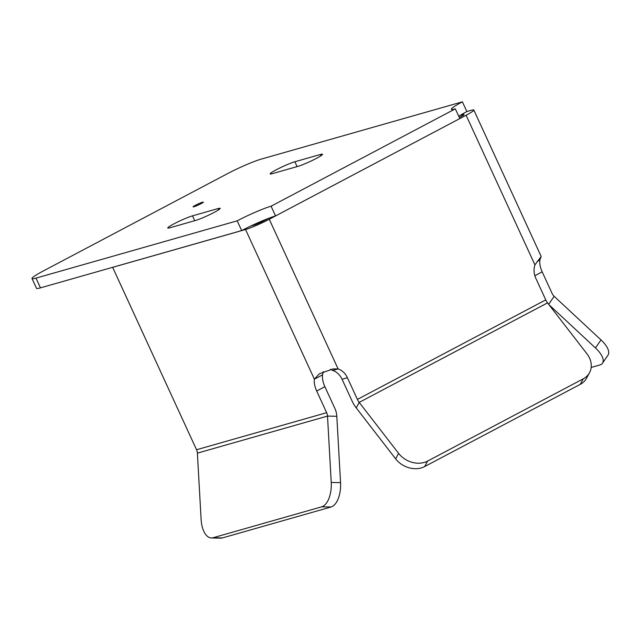 <?xml version="1.0" encoding="UTF-8"?>
<svg xmlns="http://www.w3.org/2000/svg" width="640" height="640" viewBox="0 0 640 640"><rect width="100%" height="100%" fill="white"/><g stroke="black" fill="none" stroke-linecap="round" stroke-linejoin="round"><path stroke-width="0.96" d="M356.232 407.904L359.2 402.4L398.6 453.352A21.536 17.536 28.4 0 0 427.64 461.056L583.232 378.84A21.536 17.536 28.4 0 0 589.528 372.712L586.552 378.208A21.536 17.536 28.4 0 1 580.264 384.344L424.664 466.56A21.536 17.536 28.4 0 1 395.632 458.848L356.232 407.904A18.84 9.608 62.1 0 1 352.04 400.944L342.056 379.256A16.152 13.816 -105.9 0 0 332.736 370.448L338.104 368.92A16.152 13.816 -105.9 0 1 347.424 377.728L357.4 399.416L545.752 299.896L535.776 278.2A16.152 13.816 -105.9 0 1 534.936 264.912L466.104 115.256L269.264 219.264A18.84 1.744 -24.7 0 1 245.544 229.512L112.648 267.344L196.544 449.744A8.072 6.904 74.1 0 1 197.384 453.136L201.12 519.496A21.536 10.792 -88.8 0 0 211.4 537.968A21.536 10.792 -88.8 0 0 213.048 537.752L321.704 506.816A21.536 10.792 -88.8 0 0 331.232 482.448L327.504 416.088L197.384 453.136M537.136 261.464L539.88 260.016A16.152 8.232 -117.9 0 0 542.184 271.856L552.16 293.544A8.072 6.904 -105.9 0 0 554.152 296.328L600.992 339.912A21.536 9.112 34.5 0 1 608 355.168L602.472 363.208A21.536 9.112 34.5 0 1 599.768 365L591.168 367.448M466.856 111.544L471.048 110.352A18.84 1.744 -24.7 0 1 473.832 110.056L541.176 256.472L534.936 264.912M211.4 537.968L220.712 538.16A21.536 10.792 -88.8 0 0 222.36 537.944L331.016 507.008A21.536 10.792 -88.8 0 0 340.552 482.64L336.816 416.288A18.84 16.112 -105.9 0 0 334.848 408.376L324.872 386.68A16.152 8.232 62.1 0 1 322.568 374.84L314.376 379.168L245.544 229.512M268.48 218.368L263.896 220.792A8.072 0.744 -24.7 0 1 253.736 225.184L250.784 226.024M459.912 115.52L462.856 114.68A8.072 0.744 -24.7 0 1 464.048 114.552A8.072 0.744 -24.7 0 1 460.736 116.784L459.328 117.528M539.88 260.016L541.176 256.472M466.104 115.256A18.84 1.744 -24.7 0 0 473.832 110.056M332.736 370.448L330.328 369.352M323.248 371.64L322.568 374.84M269.264 219.264L338.104 368.92L332.992 368.936L319.328 373.784L314.376 379.168A16.152 8.232 62.1 0 0 316.68 391.008L326.656 412.696A8.072 6.904 -105.9 0 1 327.504 416.088L336.816 416.288M548.904 304.632L595.464 347.952A21.536 9.112 34.5 0 1 602.472 363.208M545.752 299.896A8.072 4.12 -117.9 0 0 547.552 302.872L359.2 402.4A8.072 4.12 62.1 0 1 357.4 399.416M589.528 372.712A21.536 17.536 28.4 0 0 586.952 353.824L547.552 302.872M202.512 202.224A5.656 0.52 155.3 0 1 203.352 202.128A5.656 0.52 155.3 0 1 199.784 204.32A5.656 0.52 155.3 0 1 193.912 206.76A5.656 0.52 155.3 0 1 193.08 206.856A5.656 0.52 155.3 0 1 196.64 204.664A5.656 0.52 155.3 0 1 202.512 202.224A5.656 0.52 155.3 0 1 203.304 202.096A5.656 0.52 155.3 0 1 200.016 204.208A5.656 0.52 155.3 0 1 193.912 206.76A5.656 0.52 155.3 0 1 193.08 206.8A5.656 0.52 155.3 0 1 196.872 204.552A5.656 0.52 155.3 0 1 202.512 202.224M455.336 108.84L459.816 118.576L275.552 215.936A26.92 2.488 -24.7 0 0 241.672 230.576L40.464 287.864A26.92 2.488 155.3 0 1 36.48 288.288L32 278.552A26.92 2.488 155.3 0 1 43.04 271.12L227.296 173.76A26.92 2.488 155.3 0 1 261.184 159.128L462.392 101.84A26.92 2.488 -24.7 0 0 451.352 109.272A26.92 2.488 -24.7 0 0 455.336 108.84L271.072 206.2A26.92 2.488 -24.7 0 0 237.192 220.832L35.984 278.12A26.92 2.488 155.3 0 1 32 278.552M462.392 101.84L466.872 111.576A26.92 2.488 -24.7 0 0 458.752 116.264M272.344 173.656A14.808 1.368 155.3 0 1 270.152 173.896A14.808 1.368 155.3 0 1 279.48 168.152A14.808 1.368 155.3 0 1 294.864 161.76L320.344 154.504A14.808 1.368 155.3 0 1 322.536 154.264A14.808 1.368 155.3 0 1 313.208 160.008A14.808 1.368 155.3 0 1 297.824 166.4L272.344 173.656M169.976 227.752A14.808 1.368 155.3 0 1 167.784 227.984A14.808 1.368 155.3 0 1 177.112 222.24A14.808 1.368 155.3 0 1 192.496 215.848L217.984 208.592A14.808 1.368 155.3 0 1 220.176 208.352A14.808 1.368 155.3 0 1 210.848 214.096A14.808 1.368 155.3 0 1 195.464 220.488L169.976 227.752M275.552 215.936L271.072 206.2M241.672 230.576L237.192 220.832M342.056 379.256L347.424 377.728M534.84 275.728L542.184 271.856M463.176 115.376L462.856 114.68M324.872 386.68L316.68 391.008M326.656 412.696L196.544 449.744M222.36 537.944L213.048 537.752M331.016 507.008L321.704 506.816M340.552 482.64L331.232 482.448M548.664 304.312L554.152 296.328M595.464 347.952L600.992 339.912M395.632 458.848L398.6 453.352M424.664 466.56L427.64 461.056M580.264 384.344L583.232 378.84M40.464 287.864L35.984 278.12M297.096 166.608L294.864 161.76M320.936 155.776L320.344 154.504M194.728 220.704L192.496 215.848M218.568 209.864L217.984 208.592"/></g></svg>
